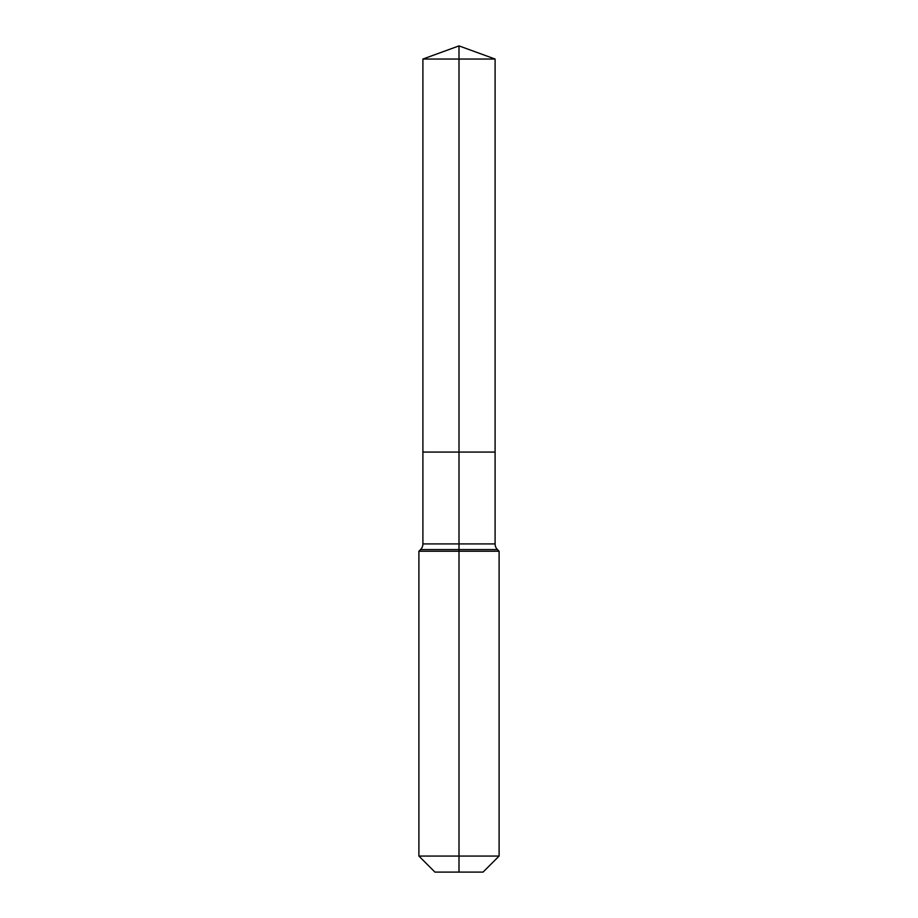 <?xml version="1.0" encoding="UTF-8"?>
<svg xmlns="http://www.w3.org/2000/svg" width="918" height="918" viewBox="0 0 918 918"><rect width="100%" height="100%" fill="white"/><g stroke="black" fill="none" stroke-linecap="round" stroke-linejoin="round"><path stroke-width="1.38" d="M418.895 856.058L499.105 856.058L483.063 872.1L434.937 872.1L418.895 856.058L418.895 551.248L459 551.248L459 549.584L420.559 549.584A8.021 8.021 0 0 0 422.9 543.915L422.9 452.081L459 452.081L459 59.039L495.1 59.039L459 45.9L459 59.039L422.9 59.039L422.9 452.081L495.1 452.081L495.1 59.039M497.441 549.584L459 549.584L459 452.081L495.1 452.081L495.1 543.915A8.021 8.021 0 0 0 497.441 549.584L499.105 551.248L459 551.248L459 872.1M422.9 543.915L495.1 543.915M459 45.9L422.9 59.039M499.105 856.058L499.105 551.248M420.559 549.584L418.895 551.248"/></g></svg>
